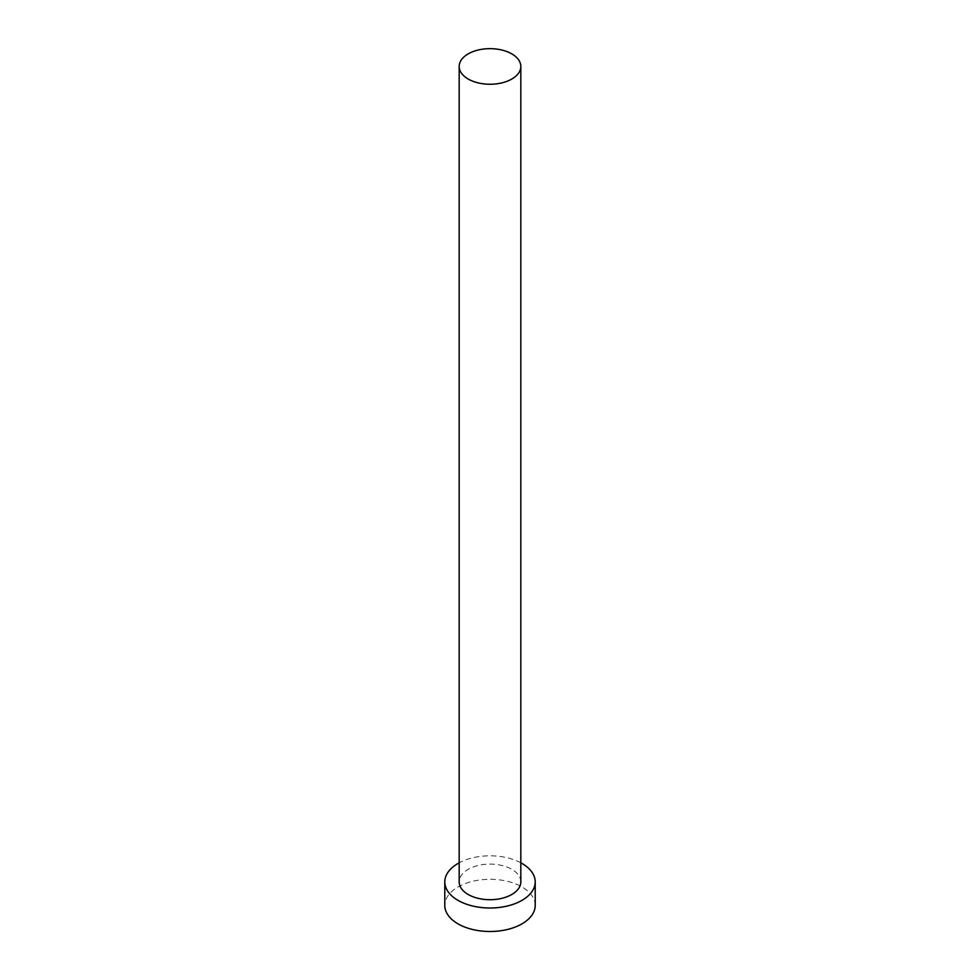 <?xml version="1.0" encoding="UTF-8"?>
<svg xmlns="http://www.w3.org/2000/svg" width="980" height="980" viewBox="0 0 980 980"><rect width="100%" height="100%" fill="white"/><g stroke="black" fill="none" stroke-linecap="round" stroke-linejoin="round"><path stroke-width="0.73" stroke-dasharray="4.9 3.68" d="M520.821 881.914A30.821 17.799 0 0 0 511.793 869.321A30.821 17.799 0 0 0 478.203 865.463A30.821 17.799 0 0 0 459.179 881.914M535.215 905.398A45.215 26.105 0 0 0 521.973 886.949A45.215 26.105 0 0 0 472.703 881.289A45.215 26.105 0 0 0 444.785 905.398M520.821 862.817A45.215 26.105 0 0 0 459.179 862.817"/><path stroke-width="1.47" d="M468.207 79.037A30.821 17.799 0 0 0 501.797 82.896A30.821 17.799 0 0 0 520.821 66.456A30.821 17.799 0 0 0 511.793 53.876A30.821 17.799 0 0 0 478.203 50.017A30.821 17.799 0 0 0 459.179 66.456A30.821 17.799 0 0 0 468.207 79.037M459.179 66.456L459.179 881.914A30.821 17.799 0 0 0 468.207 894.495A30.821 17.799 0 0 0 501.797 898.354A30.821 17.799 0 0 0 520.821 881.914L520.821 66.456M459.179 862.817A45.215 26.105 0 0 0 444.785 881.914A45.215 26.105 0 0 0 458.028 900.363A45.215 26.105 0 0 0 507.297 906.022A45.215 26.105 0 0 0 535.215 881.914A45.215 26.105 0 0 0 521.973 863.454A45.215 26.105 0 0 0 520.821 862.817M444.785 881.914L444.785 905.398A45.215 26.105 0 0 0 458.028 923.858A45.215 26.105 0 0 0 507.297 929.518A45.215 26.105 0 0 0 535.215 905.398L535.215 881.914"/></g></svg>
